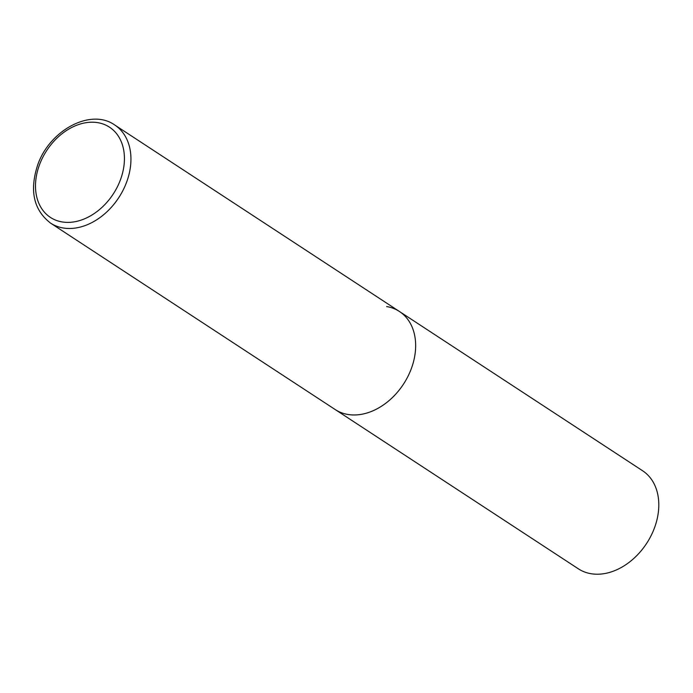 <?xml version="1.0" encoding="UTF-8"?>
<svg xmlns="http://www.w3.org/2000/svg" width="693" height="693" viewBox="0 0 693 693"><rect width="100%" height="100%" fill="white"/><g stroke="black" fill="none" stroke-linecap="round" stroke-linejoin="round"><path stroke-width="1.04" d="M411.633 367.792A58.619 43.183 -56.8 0 0 399.437 311.486A58.619 43.183 123.2 0 1 408.047 376.178A58.619 43.183 123.2 0 1 347.999 414.475A58.619 43.183 123.2 0 1 335.204 409.554A58.619 43.183 -56.8 0 0 411.633 367.792M386.642 306.557A58.619 43.183 123.2 0 1 399.437 311.486L642.584 470.746A58.619 43.183 123.2 0 1 651.195 535.446A58.619 43.183 123.2 0 1 591.146 573.735A58.619 43.183 123.2 0 1 578.352 568.814L50.494 223.068A58.619 43.183 -56.8 0 0 126.923 181.306A58.619 43.183 -56.8 0 0 114.735 125C90.454 107.736 48.839 130.778 37.431 165.757C29.427 190.973 33.784 210.074 50.494 223.068M120.729 178.993A53.924 39.735 -56.8 0 0 97.739 122.652A53.924 39.735 -56.8 0 0 39.198 165.601A53.924 39.735 -56.8 0 0 62.188 221.942A53.924 39.735 -56.8 0 0 120.729 178.993M399.437 311.486L114.735 125"/></g></svg>
